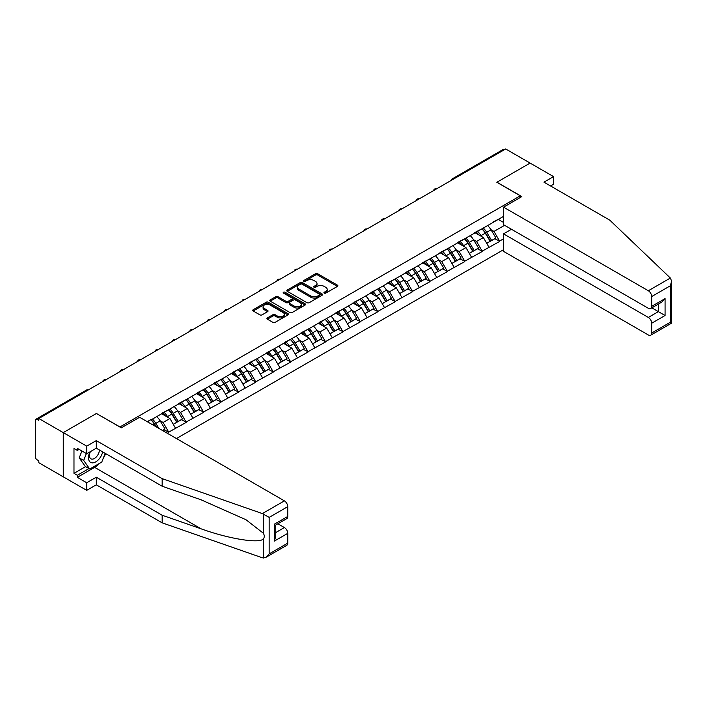 <?xml version="1.0" encoding="UTF-8"?>
<svg xmlns="http://www.w3.org/2000/svg" width="707" height="707" viewBox="0 0 707 707"><rect width="100%" height="100%" fill="white"/><g stroke="black" fill="none" stroke-linecap="round" stroke-linejoin="round"><path stroke-width="1.06" d="M324.23 293.122A1.087 0.627 0 0 0 325.768 293.122L337.407 286.406A1.547 0.893 0 0 0 337.866 285.769A1.547 0.893 0 0 0 337.407 285.142L317.682 273.75A1.547 0.893 0 0 0 315.49 273.75L303.851 280.476A1.087 0.627 0 0 0 303.533 280.918A1.087 0.627 0 0 0 303.851 281.359A1.087 0.627 0 0 0 305.389 281.359L306.891 280.493A4.958 2.863 0 0 1 313.908 280.493L315.552 281.439A4.958 2.863 0 0 1 317.001 283.463A4.958 2.863 0 0 1 315.552 285.487L314.041 286.353A1.087 0.627 0 0 0 313.722 286.803A1.087 0.627 0 0 0 314.041 287.245A1.087 0.627 0 0 0 315.578 287.245L317.081 286.37A4.958 2.863 0 0 1 324.098 286.37L325.741 287.325A4.958 2.863 0 0 1 327.191 289.349A4.958 2.863 0 0 1 325.741 291.372L324.23 292.238A1.087 0.627 0 0 0 323.912 292.68A1.087 0.627 0 0 0 324.23 293.122L324.23 292.238M267.387 317.911A1.547 0.893 0 0 0 266.937 318.539A1.547 0.893 0 0 0 267.387 319.175L272.92 322.365A1.547 0.893 0 0 0 275.111 322.365L288.041 314.907A1.547 0.893 0 0 0 288.5 314.27A1.547 0.893 0 0 0 288.041 313.643L268.324 302.251A1.547 0.893 0 0 0 266.132 302.251L253.203 309.719A1.547 0.893 0 0 0 252.744 310.346A1.547 0.893 0 0 0 253.203 310.983L259.884 314.845A1.547 0.893 0 0 0 262.076 314.845L267.608 311.646A1.547 0.893 0 0 0 268.059 311.009A1.547 0.893 0 0 0 267.608 310.382L264.294 308.464A4.145 2.395 0 0 1 263.084 306.776A4.145 2.395 0 0 1 265.638 304.567A4.145 2.395 0 0 1 270.154 305.079L283.145 312.582A4.145 2.395 0 0 1 284.355 314.27A4.145 2.395 0 0 1 281.793 316.48A4.145 2.395 0 0 1 277.277 315.967L275.111 314.712A1.547 0.893 0 0 0 272.92 314.712L267.387 317.911L267.387 319.175M96.523 413.401L63.259 432.613L38.814 418.5L505.664 148.965L530.109 163.078L496.844 182.282L520.281 195.821L119.969 426.94L96.523 413.533M306.997 302.693A1.547 0.893 0 0 0 309.189 302.693L322.127 295.226A1.547 0.893 0 0 0 322.578 294.598A1.547 0.893 0 0 0 322.127 293.962L302.402 282.579A1.547 0.893 0 0 0 300.21 282.579L287.281 290.038A1.547 0.893 0 0 0 286.821 290.674A1.547 0.893 0 0 0 287.281 291.311L306.997 302.693M283.931 293.361A1.087 0.627 0 0 1 285.027 293.511L305.062 305.079L292.15 312.529A1.547 0.893 0 0 1 289.958 312.529L270.242 301.147L275.774 297.974L275.774 296.684L270.242 299.883A1.547 0.893 0 0 0 269.782 300.51A1.547 0.893 0 0 0 270.242 301.147L270.242 299.883M275.774 297.974A1.547 0.893 0 0 1 277.966 297.974L277.966 296.684A1.547 0.893 0 0 0 275.774 296.684M277.966 296.684L285.964 301.306A1.547 0.893 0 0 0 288.156 301.306L291.823 299.185A1.547 0.893 0 0 0 292.283 298.548A1.547 0.893 0 0 0 291.823 297.921L283.498 293.113A1.087 0.627 0 0 1 283.18 292.671A1.087 0.627 0 0 1 283.852 292.088A1.087 0.627 0 0 1 285.027 292.221L305.079 303.798A1.547 0.893 0 0 1 305.539 304.434A1.547 0.893 0 0 1 305.079 305.07L305.079 303.798M176.458 438.543L503.543 249.704M520.281 195.821L520.281 197.492M147.595 421.876L151.28 419.366L147.259 421.69M151.28 419.755L503.543 216.377M503.543 238.807L499.575 241.096L493.999 231.428L490.905 229.642M481.962 228.838A10.578 6.107 -120 0 1 485.576 233.071L490.508 241.211L494.812 238.727L499.575 241.096M499.575 241.485L482.165 251.153L476.58 241.485L473.487 239.7M464.543 238.895A10.578 6.107 -120 0 1 468.167 243.128L473.098 251.268L477.393 248.784L482.165 251.153M482.165 251.533L464.746 261.201L459.161 251.533L456.068 249.748M447.133 248.944A10.578 6.107 -120 0 1 450.748 253.177L455.679 261.316L459.974 258.842L464.746 261.201M464.746 261.59L447.328 271.258L441.751 261.59L438.658 259.805M429.715 259.001A10.578 6.107 -120 0 1 433.338 263.234L438.269 271.373L442.564 268.89L447.328 271.258M447.328 271.647L429.918 281.315L424.333 271.647L421.239 269.862M412.296 269.058A10.578 6.107 -120 0 1 415.919 273.291L420.851 281.43L425.146 278.947L429.918 281.315M429.918 281.704L412.499 291.364L406.923 281.704L403.83 279.91M394.886 279.106A10.578 6.107 -120 0 1 398.509 283.339L403.432 291.478L407.736 289.004L412.499 291.364M412.499 291.752L395.089 301.421L389.504 291.752L386.411 289.967M377.467 289.163A10.578 6.107 -120 0 1 381.091 293.396L386.022 301.536L390.317 299.052L395.089 301.421M395.089 301.809L377.671 311.478L372.094 301.809L369.001 300.024M360.057 299.22A10.578 6.107 -120 0 1 363.681 303.453L368.603 311.593L372.907 309.109L377.671 311.478M377.671 311.867L360.261 321.535L354.675 311.867L351.582 310.081M342.639 309.268A10.578 6.107 -120 0 1 346.262 313.51L351.193 321.65L355.488 319.166L360.261 321.535M360.261 321.915L342.842 331.583L337.266 321.915L334.172 320.13M325.229 319.325A10.578 6.107 -120 0 1 328.843 323.559L333.775 331.698L338.079 329.215L342.842 331.583M342.842 331.972L325.432 341.64L319.847 331.972L316.754 330.187M307.81 329.382A10.578 6.107 -120 0 1 311.433 333.616L316.365 341.755L320.66 339.272L325.432 341.64M325.432 342.029L308.013 351.697L302.428 342.029L299.344 340.244M290.4 339.44A10.578 6.107 -120 0 1 294.015 343.673L298.946 351.812L303.241 349.329L308.013 351.697M308.013 352.077L290.595 361.745L285.018 352.077L281.925 350.292M272.982 349.488A10.578 6.107 -120 0 1 276.605 353.721L281.536 361.86L285.831 359.386L290.595 361.745M290.595 362.134L273.185 371.802L267.6 362.134L264.506 360.349M255.563 359.545A10.578 6.107 -120 0 1 259.186 363.778L264.118 371.917L268.413 369.434L273.185 371.802M273.185 372.191L255.766 381.86L250.19 372.191L247.097 370.406M238.153 369.602A10.578 6.107 -120 0 1 241.776 373.835L246.699 381.974L251.003 379.491L255.766 381.86M255.766 382.24L238.356 391.908L232.771 382.24L229.678 380.454M220.734 379.65A10.578 6.107 -120 0 1 224.358 383.883L229.289 392.023L233.584 389.548L238.356 391.908M238.356 392.297L220.938 401.965L215.361 392.297L212.268 390.511M203.324 389.707A10.578 6.107 -120 0 1 206.948 393.94L211.87 402.08L216.174 399.596L220.938 401.965M220.938 402.354L203.528 412.022L197.942 402.354L194.849 400.569M185.906 399.764A10.578 6.107 -120 0 1 189.529 403.997L194.46 412.137L198.755 409.653L203.528 412.022M203.528 412.402L186.109 422.07L180.532 412.402L177.439 410.617M168.496 409.813A10.578 6.107 -120 0 1 172.11 414.046L177.042 422.185L181.345 419.711L186.109 422.07M186.109 422.459L168.699 432.127L163.114 422.459L160.021 420.674M162.592 430.536L163.927 429.759L168.699 432.127M168.699 432.516L167.356 433.285M162.778 412.729L168.699 409.698M163.114 422.459L169.927 418.526L161.329 413.568M175.504 428.195L169.927 418.526M180.197 402.672L186.109 399.641M180.532 412.402L187.337 408.478L178.738 403.511M192.923 418.146L187.337 408.478M197.607 392.624L203.528 389.592M197.942 402.354L204.756 398.421L196.157 393.454M210.333 408.089L204.756 398.421M215.025 382.567L220.938 379.535M215.361 392.297L222.166 388.364L213.576 383.406M227.751 398.032L222.166 388.364M232.435 372.509L238.356 369.478M232.771 382.24L239.585 378.316L230.986 373.349M245.161 387.975L239.585 378.316M249.854 362.452L255.766 359.43M250.19 372.191L256.995 368.259L248.404 363.292M262.58 377.927L256.995 368.259M267.264 352.404L273.185 349.373M267.6 362.134L274.413 358.202L265.814 353.244M279.99 367.87L274.413 358.202M284.682 342.347L290.595 339.316M285.018 352.077L291.823 348.144L283.233 343.187M297.408 357.813L291.823 348.144M302.101 332.29L308.013 329.268M302.428 342.029L309.242 338.096L300.643 333.13M314.827 347.764L309.242 338.096M319.511 322.242L325.432 319.211M319.847 331.972L326.661 328.039L318.062 323.081M332.237 337.707L326.661 328.039M336.93 312.185L342.842 309.153M337.266 321.915L344.07 317.982L335.472 313.024M349.656 327.65L344.07 317.982M354.34 302.128L360.261 299.105M354.675 311.867L361.489 307.934L352.89 302.967M367.066 317.602L361.489 307.934M371.758 292.079L377.671 289.048M372.094 301.809L378.899 297.877L370.309 292.91M384.484 307.545L378.899 297.877M389.168 282.022L395.089 278.991M389.504 291.752L396.318 287.82L387.719 282.862M401.894 297.488L396.318 287.82M406.587 271.965L412.499 268.934M406.923 281.704L413.728 277.771L405.138 272.805M419.313 287.44L413.728 277.771M423.997 261.917L429.918 258.886M424.333 271.647L431.146 267.714L422.547 262.748M436.723 277.383L431.146 267.714M441.415 251.86L447.328 248.829M441.751 261.59L448.556 257.657L439.966 252.699M454.141 267.326L448.556 257.657M458.825 241.803L464.746 238.772M459.161 251.533L465.975 247.609L457.376 242.642M471.56 257.277L465.975 247.609M476.244 231.755L482.165 228.723M476.58 241.485L483.385 237.552L474.795 232.585M488.97 247.22L483.385 237.552M503.985 149.928L453.417 179.127M452.701 179.534A2.368 1.37 120 0 1 453.302 179.065A2.368 1.37 60 0 0 452.118 178.942L502.686 149.751A2.368 1.37 60 0 1 503.87 149.866M493.663 221.698L499.575 218.666M493.999 231.428L504.604 225.303M498.294 219.409L503.543 222.44M99.546 463.35A17.763 10.252 -60 0 1 94.623 467.354L77.328 477.34L86.705 482.757L86.705 490.358L63.259 476.827L63.259 432.613L96.417 413.471L121.304 427.841L139.615 417.271L284.4 500.865A4.737 2.731 60 0 1 287.749 506.663L269.164 517.391L262.368 513.582L162.168 478.63L96.302 440.602L86.705 446.144L63.259 432.613L63.259 476.827L38.814 462.714L38.814 460.778L37.02 459.744A2.368 1.37 -120 0 1 35.35 456.846L35.35 420.365A2.368 1.37 -120 0 1 35.836 419.278A2.368 1.37 -120 0 1 37.02 419.401L38.814 420.426L38.814 418.5M485.338 233.257L485.886 233.584M467.919 243.314L468.476 243.632M450.509 253.371L451.057 253.689M433.091 263.419L433.647 263.746M415.672 273.476L416.229 273.795M398.262 283.534L398.81 283.852M380.843 293.591L381.4 293.909M363.433 303.639L363.981 303.957M346.015 313.696L346.571 314.014M328.605 323.753L329.153 324.071M311.186 333.801L311.743 334.119M293.776 343.858L294.324 344.176M276.357 353.915L276.914 354.234M258.948 363.964L259.496 364.282M241.529 374.021L242.086 374.339M224.11 384.078L224.667 384.396M206.7 394.126L207.248 394.453M189.282 404.183L189.838 404.501M171.872 414.24L172.42 414.558M154.453 424.288L155.01 424.615M324.663 293.281L325.741 292.663A4.958 2.863 0 0 0 327.191 290.639L327.191 289.349M317.001 283.463L317.001 284.753A4.958 2.863 0 0 1 315.552 286.777L314.474 287.396M337.389 286.415L317.682 275.041A1.547 0.893 0 0 0 315.49 275.041L304.284 281.51M322.1 295.243L302.402 283.869A1.547 0.893 0 0 0 300.21 283.869L287.298 291.319M319.387 295.04A1.087 0.627 0 0 0 319.697 294.598A1.087 0.627 0 0 0 319.387 294.156L302.075 284.161A1.087 0.627 0 0 0 300.537 284.161L298.946 285.08A4.958 2.863 0 0 0 297.497 287.104A4.958 2.863 0 0 0 298.946 289.128L310.78 295.959A4.958 2.863 0 0 0 317.797 295.959L319.387 295.04L319.387 296.33A1.087 0.627 0 0 0 319.697 295.888L319.697 294.598M297.497 287.104L297.497 288.385A4.958 2.863 0 0 0 298.946 290.418L298.946 289.128M319.387 296.33L317.797 297.249A4.958 2.863 0 0 1 310.78 297.249L298.946 290.418M277.966 297.974L285.964 302.596A1.547 0.893 0 0 0 288.156 302.596L291.823 300.475A1.547 0.893 0 0 0 292.283 299.839L292.283 298.548M294.262 306.096A4.145 2.395 0 0 0 298.778 306.617A4.145 2.395 0 0 0 301.341 304.399A4.145 2.395 0 0 0 300.122 302.711L295.553 300.068A1.547 0.893 0 0 0 293.361 300.068L289.684 302.189A1.547 0.893 0 0 0 289.234 302.817A1.547 0.893 0 0 0 289.684 303.453L294.262 306.096L294.262 307.386A4.145 2.395 0 0 0 298.778 307.899A4.145 2.395 0 0 0 301.341 305.689L301.341 304.399M289.234 302.817L289.234 304.107A1.547 0.893 0 0 0 289.684 304.744L289.684 303.453M294.262 307.386L289.684 304.744M284.355 314.27L284.355 315.561A4.145 2.395 0 0 1 281.793 317.77A4.145 2.395 0 0 1 277.277 317.249L275.111 316.002A1.547 0.893 0 0 0 272.92 316.002L267.414 319.184M263.084 306.776L263.084 308.066A4.145 2.395 0 0 0 264.294 309.754L264.294 308.464M267.608 310.382L267.608 311.646L264.294 309.754M288.023 314.915L268.324 303.542A1.547 0.893 0 0 0 266.132 303.542L253.221 310.992M487.627 225.568A12.947 7.477 60 0 1 491.02 229.837L486.716 232.311A12.947 7.477 -120 0 0 483.332 228.052M486.716 232.311L491.648 240.451L495.952 237.976L491.02 229.837M490.508 241.211L491.648 240.451M494.812 238.727L495.952 237.976M475.926 231.931A10.578 6.107 60 0 1 478.842 234.927M477.579 231.366A12.947 7.477 60 0 1 480.972 235.634L481.458 236.438M486.752 243.376L490.198 241.29L485.267 233.151A12.947 7.477 -120 0 0 481.874 228.882M490.198 241.29L486.708 243.305M470.208 235.617A12.947 7.477 60 0 1 473.602 239.885L469.307 242.368A12.947 7.477 -120 0 0 465.913 238.1M469.307 242.368L474.238 250.508L478.533 248.024L473.602 239.885M473.098 251.268L474.238 250.508M477.393 248.784L478.533 248.024M458.507 241.988A10.578 6.107 60 0 1 461.432 244.984M460.16 241.423A12.947 7.477 60 0 1 463.553 245.691L464.039 246.487M469.342 253.433L472.78 251.347L467.857 243.208A12.947 7.477 -120 0 0 464.464 238.939M472.78 251.347L469.298 253.362M452.798 245.674A12.947 7.477 60 0 1 456.192 249.942L451.888 252.426A12.947 7.477 -120 0 0 448.494 248.157M451.888 252.426L456.819 260.565L461.114 258.082L456.192 249.942M455.679 261.316L456.819 260.565M459.974 258.842L461.114 258.082M441.097 252.046A10.578 6.107 60 0 1 444.014 255.033M442.75 251.48A12.947 7.477 60 0 1 446.144 255.74L446.63 256.544M451.923 263.49L455.37 261.396L450.439 253.256A12.947 7.477 -120 0 0 447.045 248.997M455.37 261.396L451.879 263.411M435.379 255.731A12.947 7.477 60 0 1 438.773 259.999L434.478 262.474A12.947 7.477 -120 0 0 431.084 258.214M434.478 262.474L439.409 270.613L443.704 268.139L438.773 259.999M438.269 271.373L439.409 270.613M442.564 268.89L443.704 268.139M423.679 262.094A10.578 6.107 60 0 1 426.604 265.09M425.331 261.528A12.947 7.477 60 0 1 428.725 265.797L429.211 266.601M434.513 273.538L437.951 271.453L433.029 263.313A12.947 7.477 -120 0 0 429.635 259.045M437.951 271.453L434.469 273.468M417.97 265.788A12.947 7.477 60 0 1 421.363 270.047L417.059 272.531A12.947 7.477 -120 0 0 413.666 268.262M417.059 272.531L421.991 280.67L426.286 278.187L421.363 270.047M420.851 281.43L421.991 280.67M425.146 278.947L426.286 278.187M406.269 272.151A10.578 6.107 60 0 1 409.185 275.147M407.921 271.585A12.947 7.477 60 0 1 411.315 275.854L411.801 276.649M417.095 283.595L420.541 281.51L415.61 273.37A12.947 7.477 -120 0 0 412.216 269.102M420.541 281.51L417.05 283.525M400.551 275.836A12.947 7.477 60 0 1 403.944 280.105L399.649 282.588A12.947 7.477 -120 0 0 396.256 278.319M399.649 282.588L404.572 290.727L408.876 288.244L403.944 280.105M403.432 291.478L404.572 290.727M407.736 289.004L408.876 288.244M388.85 282.208A10.578 6.107 60 0 1 391.766 285.195M390.503 281.642A12.947 7.477 60 0 1 393.896 285.902L394.382 286.706M399.676 293.652L403.123 291.567L398.191 283.427A12.947 7.477 -120 0 0 394.806 279.159M403.123 291.567L399.641 293.573M89.895 451.906A10.26 5.921 120 0 0 92.113 462.846A10.26 5.921 120 0 0 102.692 451.897M90.443 451.587A7.026 4.056 120 0 0 90.911 458.816A7.026 4.056 120 0 0 91.937 459.135A7.026 4.056 120 0 0 99.387 449.988M105.166 453.32L101.773 462.069L89.718 469.024L85.255 466.443L79.228 457.871L81.897 450.978M89.718 469.024L83.691 460.451L86.369 453.558M79.228 457.871L83.691 460.451M670.36 278.037L671.65 281.156L670.263 285.822L651.677 296.551A4.737 2.731 -120 0 0 648.328 290.754L670.36 278.037L609.814 220.177L543.948 182.159L553.554 176.609L530.109 163.078L496.95 182.22L521.846 196.59L503.543 207.16L648.328 290.754M553.554 176.609L553.554 184.218L550.532 185.959M511.461 229.271L503.543 233.849L503.543 251.374L648.328 334.968A4.737 2.731 -120 0 0 650.696 335.206A4.737 2.731 -120 0 0 651.677 333.032L651.677 323.24A4.737 2.731 -120 0 0 648.328 317.434L658.376 311.637L665.075 315.508L651.677 323.24M503.543 233.849L648.328 317.434M503.543 207.16L503.543 224.693L648.328 308.287A4.737 2.731 -120 0 0 650.696 308.517A4.737 2.731 -120 0 0 651.677 306.352L651.677 296.551M651.836 307.863L658.376 311.637L658.376 304.09M651.677 306.352L665.075 298.619L661.725 302.154L650.696 308.517M651.677 333.032L670.263 322.304L670.97 322.71M86.705 482.757L96.302 477.207L162.168 515.235L162.168 522.844L262.368 557.796L265.814 557.408L269.164 553.873L287.749 543.144A4.737 2.731 60 0 1 286.768 545.309L265.814 557.408M162.168 515.235L201.097 528.818C228.75 538.867 259.734 543.86 263.366 538.849C264.577 537.32 264.577 535.446 263.366 533.237L245.974 519.725L201.097 499.814L162.168 486.23L96.302 448.211L86.705 453.753L77.328 448.335L77.328 450.403L73.979 448.468L73.979 473.345L77.328 475.281L88.932 468.573M96.302 477.207L96.302 484.816L86.705 490.358M162.168 522.844L96.302 484.816M287.749 506.663L287.749 516.463A4.737 2.731 60 0 1 286.768 518.629L275.748 525.001L275.748 536.41L274.36 541.085L274.36 524.196C276.163 525.239 276.163 525.239 274.36 524.196L287.749 516.463M86.705 446.144L86.705 453.753M77.328 477.34L77.328 475.281M96.302 440.602L96.302 448.211M162.168 478.63L162.168 486.23M275.748 532.548L284.4 527.546A4.737 2.731 60 0 1 287.749 533.352L287.749 543.144M284.4 527.546L277.869 523.772M105.599 453.576A17.763 10.252 -60 0 1 103.072 458.702M79.113 449.369L77.328 450.403M73.979 473.345L85.591 466.638M383.141 285.893A12.947 7.477 60 0 1 386.526 290.162L382.231 292.636A12.947 7.477 -120 0 0 378.837 288.376M382.231 292.636L387.162 300.775L391.457 298.301L386.526 290.162M386.022 301.536L387.162 300.775M390.317 299.052L391.457 298.301M371.44 292.256A10.578 6.107 60 0 1 374.357 295.252M373.093 291.691A12.947 7.477 60 0 1 376.486 295.959L376.972 296.763M382.266 303.71L385.713 301.615L380.781 293.476A12.947 7.477 -120 0 0 377.388 289.207M385.713 301.615L382.222 303.63M365.722 295.95A12.947 7.477 60 0 1 369.116 300.21L364.821 302.693A12.947 7.477 -120 0 0 361.427 298.425M364.821 302.693L369.743 310.833L374.047 308.349L369.116 300.21M368.603 311.593L369.743 310.833M372.907 309.109L374.047 308.349M354.021 302.313A10.578 6.107 60 0 1 356.938 305.309M355.674 301.748A12.947 7.477 60 0 1 359.068 306.016L359.554 306.811M364.847 313.758L368.294 311.672L363.363 303.533A12.947 7.477 -120 0 0 359.969 299.264M368.294 311.672L364.812 313.687M348.304 305.998A12.947 7.477 60 0 1 351.697 310.267L347.402 312.75A12.947 7.477 -120 0 0 344.009 308.482M347.402 312.75L352.333 320.89L356.628 318.406L351.697 310.267M351.193 321.65L352.333 320.89M355.488 319.166L356.628 318.406M336.612 312.37A10.578 6.107 60 0 1 339.528 315.357M338.264 311.805A12.947 7.477 60 0 1 341.649 316.064L342.135 316.869M347.437 323.815L350.884 321.729L345.953 313.59A12.947 7.477 -120 0 0 342.559 309.321M350.884 321.729L347.393 323.735M330.894 316.056A12.947 7.477 60 0 1 334.287 320.324L329.983 322.799A12.947 7.477 -120 0 0 326.599 318.539M329.983 322.799L334.915 330.938L339.219 328.463L334.287 320.324M333.775 331.698L334.915 330.938M338.079 329.215L339.219 328.463M319.193 322.427A10.578 6.107 60 0 1 322.109 325.414M320.845 321.853A12.947 7.477 60 0 1 324.239 326.121L324.725 326.926M330.019 333.872L333.465 331.777L328.534 323.638A12.947 7.477 -120 0 0 325.14 319.378M333.465 331.777L329.975 333.792M313.475 326.113A12.947 7.477 60 0 1 316.869 330.372L312.574 332.856A12.947 7.477 -120 0 0 309.18 328.587M312.574 332.856L317.505 340.995L321.8 338.512L316.869 330.372M316.365 341.755L317.505 340.995M320.66 339.272L321.8 338.512M301.783 332.476A10.578 6.107 60 0 1 304.699 335.472M303.427 331.91A12.947 7.477 60 0 1 306.82 336.178L307.306 336.983M312.609 343.92L316.056 341.835L311.124 333.695A12.947 7.477 -120 0 0 307.731 329.427M316.056 341.835L312.565 343.849M296.065 336.161A12.947 7.477 60 0 1 299.459 340.429L295.155 342.913A12.947 7.477 -120 0 0 291.761 338.644M295.155 342.913L300.086 351.052L304.381 348.569L299.459 340.429M298.946 351.812L300.086 351.052M303.241 349.329L304.381 348.569M284.364 342.533A10.578 6.107 60 0 1 287.281 345.529M286.017 341.967A12.947 7.477 60 0 1 289.41 346.227L289.897 347.031M295.19 353.977L298.637 351.892L293.705 343.752A12.947 7.477 -120 0 0 290.312 339.484M298.637 351.892L295.146 353.907M278.646 346.218A12.947 7.477 60 0 1 282.04 350.486L277.745 352.97A12.947 7.477 -120 0 0 274.351 348.701M277.745 352.97L282.676 361.109L286.971 358.626L282.04 350.486M281.536 361.86L282.676 361.109M285.831 359.386L286.971 358.626M266.946 352.59A10.578 6.107 60 0 1 269.871 355.577M268.598 352.015A12.947 7.477 60 0 1 271.992 356.284L272.478 357.088M277.78 364.034L281.218 361.94L276.296 353.8A12.947 7.477 -120 0 0 272.902 349.541M281.218 361.94L277.736 363.955M261.237 356.275A12.947 7.477 60 0 1 264.63 360.535L260.326 363.018A12.947 7.477 -120 0 0 256.933 358.749M260.326 363.018L265.258 371.157L269.553 368.674L264.63 360.535M264.118 371.917L265.258 371.157M268.413 369.434L269.553 368.674M249.536 362.638A10.578 6.107 60 0 1 252.452 365.634M251.188 362.072A12.947 7.477 60 0 1 254.582 366.341L255.068 367.145M260.362 374.083L263.808 371.997L258.877 363.858A12.947 7.477 -120 0 0 255.483 359.589M263.808 371.997L260.317 374.012M243.818 366.323A12.947 7.477 60 0 1 247.211 370.592L242.916 373.075A12.947 7.477 -120 0 0 239.523 368.807M242.916 373.075L247.848 381.214L252.143 378.731L247.211 370.592M246.699 381.974L247.848 381.214M251.003 379.491L252.143 378.731M232.117 372.695A10.578 6.107 60 0 1 235.033 375.691M233.77 372.129A12.947 7.477 60 0 1 237.163 376.389L237.649 377.193M242.952 384.14L246.39 382.054L241.458 373.915A12.947 7.477 -120 0 0 238.073 369.646M246.39 382.054L242.908 384.069M226.408 376.38A12.947 7.477 60 0 1 229.793 380.649L225.498 383.132A12.947 7.477 -120 0 0 222.104 378.864M225.498 383.132L230.429 391.271L234.724 388.788L229.793 380.649M229.289 392.023L230.429 391.271M233.584 389.548L234.724 388.788M214.707 382.752A10.578 6.107 60 0 1 217.623 385.739M216.36 382.178A12.947 7.477 60 0 1 219.753 386.446L220.239 387.25M225.533 394.197L228.98 392.102L224.048 383.963A12.947 7.477 -120 0 0 220.655 379.703M228.98 392.102L225.489 394.117M208.989 386.437A12.947 7.477 60 0 1 212.383 390.706L208.088 393.18A12.947 7.477 -120 0 0 204.694 388.921M208.088 393.18L213.01 401.32L217.314 398.845L212.383 390.706M211.87 402.08L213.01 401.32M216.174 399.596L217.314 398.845M197.288 392.8A10.578 6.107 60 0 1 200.205 395.796M198.941 392.235A12.947 7.477 60 0 1 202.335 396.503L202.821 397.307M208.114 404.245L211.561 402.159L206.63 394.02A12.947 7.477 -120 0 0 203.236 389.751M211.561 402.159L208.079 404.174M191.57 396.486A12.947 7.477 60 0 1 194.964 400.754L190.669 403.237A12.947 7.477 -120 0 0 187.275 398.969M190.669 403.237L195.6 411.377L199.895 408.893L194.964 400.754M194.46 412.137L195.6 411.377M198.755 409.653L199.895 408.893M179.878 402.857A10.578 6.107 60 0 1 182.795 405.853M181.531 402.292A12.947 7.477 60 0 1 184.925 406.56L185.411 407.356M190.704 414.302L194.151 412.216L189.22 404.077A12.947 7.477 -120 0 0 185.826 399.808M194.151 412.216L190.66 414.231M174.161 406.543A12.947 7.477 60 0 1 177.554 410.811L173.25 413.295A12.947 7.477 -120 0 0 169.866 409.026M173.25 413.295L178.182 421.434L182.486 418.951L177.554 410.811M177.042 422.185L178.182 421.434M181.345 419.711L182.486 418.951M162.46 412.915A10.578 6.107 60 0 1 165.376 415.902M164.112 412.349A12.947 7.477 60 0 1 167.506 416.609L167.992 417.413M173.286 424.359L176.732 422.265L171.801 414.125A12.947 7.477 -120 0 0 168.407 409.866M176.732 422.265L173.242 424.28M156.742 416.6A12.947 7.477 60 0 1 160.136 420.868L155.84 423.343A12.947 7.477 -120 0 0 152.447 419.083M155.84 423.343L158.907 428.407M160.136 420.868L165.067 429.008L162.504 430.483M163.927 429.759L165.067 429.008M151.077 419.87A10.578 6.107 -120 0 1 154.7 424.103L156.45 426.993M155.894 426.675L154.391 424.182A12.947 7.477 -120 0 0 150.998 419.914M87.703 390.264L37.02 419.401M88.198 389.981A2.368 1.37 -60 0 0 87.597 390.202A2.368 1.37 -120 0 0 86.413 390.087L35.836 419.278M435.291 189.591A2.368 1.37 120 0 1 435.892 189.114A2.368 1.37 -60 0 1 436.493 188.902M417.872 199.648A2.368 1.37 120 0 1 418.473 199.171A2.368 1.37 -60 0 1 419.074 198.95M400.462 209.696A2.368 1.37 120 0 1 401.063 209.228A2.368 1.37 -60 0 1 401.664 209.007M383.044 219.753A2.368 1.37 120 0 1 383.645 219.276A2.368 1.37 -60 0 1 384.246 219.064M365.625 229.81A2.368 1.37 120 0 1 366.226 229.333A2.368 1.37 -60 0 1 366.827 229.112M348.215 239.867A2.368 1.37 120 0 1 348.816 239.39A2.368 1.37 -60 0 1 349.417 239.169M330.796 249.916A2.368 1.37 120 0 1 331.397 249.438A2.368 1.37 -60 0 1 331.998 249.226M313.387 259.973A2.368 1.37 120 0 1 313.988 259.496A2.368 1.37 -60 0 1 314.588 259.275M295.968 270.03A2.368 1.37 120 0 1 296.569 269.553A2.368 1.37 -60 0 1 297.17 269.332M278.558 280.078A2.368 1.37 120 0 1 279.159 279.601A2.368 1.37 -60 0 1 279.76 279.389M261.139 290.135A2.368 1.37 120 0 1 261.74 289.658A2.368 1.37 -60 0 1 262.341 289.437M243.729 300.192A2.368 1.37 120 0 1 244.33 299.715A2.368 1.37 -60 0 1 244.931 299.494M226.311 310.24A2.368 1.37 120 0 1 226.912 309.772A2.368 1.37 -60 0 1 227.513 309.551M208.892 320.298A2.368 1.37 120 0 1 209.502 319.82A2.368 1.37 -60 0 1 210.103 319.608M191.482 330.355A2.368 1.37 120 0 1 192.083 329.877A2.368 1.37 -60 0 1 192.684 329.656M174.063 340.403A2.368 1.37 120 0 1 174.664 339.934A2.368 1.37 -60 0 1 175.265 339.714M156.654 350.46A2.368 1.37 120 0 1 157.254 349.983A2.368 1.37 -60 0 1 157.855 349.771M139.235 360.517A2.368 1.37 120 0 1 139.836 360.04A2.368 1.37 -60 0 1 140.437 359.819M121.825 370.565A2.368 1.37 120 0 1 122.426 370.097A2.368 1.37 -60 0 1 123.027 369.876M104.406 380.622A2.368 1.37 120 0 1 105.007 380.145A2.368 1.37 -60 0 1 105.608 379.933M325.741 292.663L325.741 291.372M314.041 287.245L314.041 286.353M315.552 286.777L315.552 285.487M303.851 281.359L303.851 280.476M315.49 275.041L315.49 273.75M317.682 275.041L317.682 273.75M337.407 286.406L337.407 285.142M287.281 291.311L287.281 290.038M300.21 283.869L300.21 282.579M302.402 283.869L302.402 282.579M322.127 295.226L322.127 293.962M310.78 297.249L310.78 295.959M317.797 297.249L317.797 295.959M285.964 302.596L285.964 301.306M288.156 302.596L288.156 301.306M291.823 300.475L291.823 299.185M285.027 293.511L285.027 292.221M272.92 316.002L272.92 314.712M275.111 316.002L275.111 314.712M277.277 317.249L277.277 315.967M253.203 310.983L253.203 309.719M266.132 303.542L266.132 302.251M268.324 303.542L268.324 302.251M288.041 314.907L288.041 313.643M485.267 233.151L480.972 235.634M467.857 243.208L463.553 245.691M450.439 253.256L446.144 255.74M433.029 263.313L428.725 265.797M415.61 273.37L411.315 275.854M398.191 283.427L393.896 285.902M670.263 322.304L670.263 285.822M665.075 298.619L665.075 315.508M263.366 558.035L263.366 538.849M263.366 533.237L263.366 514.051M269.164 517.391L269.164 553.873M287.749 533.352L274.36 541.085M262.368 513.582L284.4 500.865M94.623 467.354L201.097 528.818M380.781 293.476L376.486 295.959M363.363 303.533L359.068 306.016M345.953 313.59L341.649 316.064M328.534 323.638L324.239 326.121M311.124 333.695L306.82 336.178M293.705 343.752L289.41 346.227M276.296 353.8L271.992 356.284M258.877 363.858L254.582 366.341M241.458 373.915L237.163 376.389M224.048 383.963L219.753 386.446M206.63 394.02L202.335 396.503M189.22 404.077L184.925 406.56M171.801 414.125L167.506 416.609M154.391 424.182L152.986 424.995M452.118 178.942A2.368 2.368 0 0 0 450.978 180.532M436.652 188.804A2.368 2.368 0 0 0 433.568 190.59M419.233 198.861A2.368 2.368 0 0 0 416.149 200.638M401.823 208.919A2.368 2.368 0 0 0 398.739 210.695M384.405 218.967A2.368 2.368 0 0 0 381.32 220.752M366.986 229.024A2.368 2.368 0 0 0 363.911 230.8M349.576 239.081A2.368 2.368 0 0 0 346.492 240.857M332.157 249.129A2.368 2.368 0 0 0 329.082 250.914M314.748 259.186A2.368 2.368 0 0 0 311.663 260.963M297.329 269.243A2.368 2.368 0 0 0 294.253 271.02M279.919 279.292A2.368 2.368 0 0 0 276.835 281.077M262.5 289.349A2.368 2.368 0 0 0 259.416 291.125M245.09 299.406A2.368 2.368 0 0 0 242.006 301.182M227.672 309.454A2.368 2.368 0 0 0 224.587 311.239M210.253 319.511A2.368 2.368 0 0 0 207.178 321.287M192.843 329.568A2.368 2.368 0 0 0 189.759 331.344M175.424 339.625A2.368 2.368 0 0 0 172.349 341.401M158.015 349.673A2.368 2.368 0 0 0 154.93 351.459M140.596 359.73A2.368 2.368 0 0 0 137.52 361.507M123.186 369.788A2.368 2.368 0 0 0 120.102 371.564M105.767 379.836A2.368 2.368 0 0 0 102.683 381.621M88.357 389.893A2.368 2.368 0 0 0 86.413 390.087M671.65 281.156L671.65 323.108L650.696 335.206"/></g></svg>
